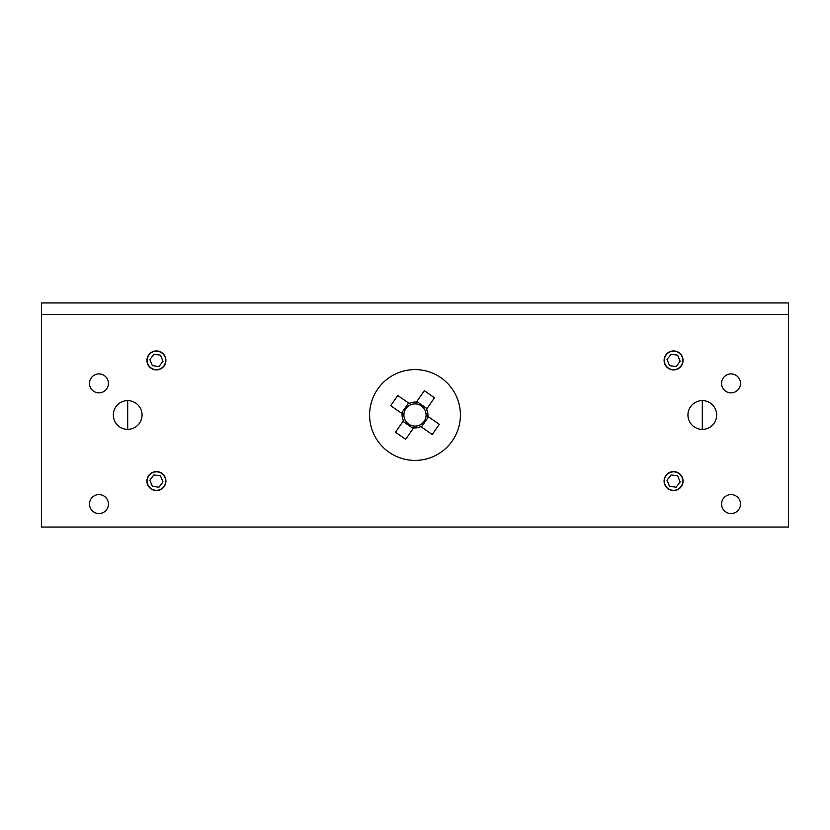 <?xml version="1.0" encoding="UTF-8"?>
<svg xmlns="http://www.w3.org/2000/svg" width="830" height="830" viewBox="0 0 830 830"><rect width="100%" height="100%" fill="white"/><g stroke="black" fill="none" stroke-linecap="round" stroke-linejoin="round"><path stroke-width="1.25" d="M677.114 489.627A9.255 9.255 0 0 0 682.125 477.551A9.255 9.255 0 0 0 670.049 472.529A9.255 9.255 0 0 0 665.027 484.616A9.255 9.255 0 0 0 677.114 489.627M680.154 481.95L677.622 475.818L671.045 474.947L666.998 480.207L669.53 486.339L676.108 487.21L680.154 481.95M677.114 368.966A9.255 9.255 0 0 0 682.125 356.879A9.255 9.255 0 0 0 670.049 351.858A9.255 9.255 0 0 0 665.027 363.945A9.255 9.255 0 0 0 677.114 368.966M680.154 361.289L677.622 355.147L671.045 354.275L666.998 359.535L669.53 365.667L676.108 366.549L680.154 361.289M159.951 368.966A9.255 9.255 0 0 0 164.973 356.879A9.255 9.255 0 0 0 152.886 351.858A9.255 9.255 0 0 0 147.875 363.945A9.255 9.255 0 0 0 159.951 368.966M163.002 361.289L160.47 355.147L153.892 354.275L149.846 359.535L152.378 365.667L158.955 366.549L163.002 361.289M702.304 429.369L702.304 400.631M127.696 400.631L127.696 429.369M142.054 415A14.369 14.369 0 0 0 127.696 400.631A14.369 14.369 0 0 0 113.326 415A14.369 14.369 0 0 0 127.696 429.369A14.369 14.369 0 0 0 142.054 415M716.674 415A14.369 14.369 0 0 0 702.304 400.631A14.369 14.369 0 0 0 687.946 415A14.369 14.369 0 0 0 702.304 429.369A14.369 14.369 0 0 0 716.674 415M740.516 504.069A9.483 9.483 0 0 0 731.043 494.587A9.483 9.483 0 0 0 721.561 504.069A9.483 9.483 0 0 0 731.043 513.542A9.483 9.483 0 0 0 740.516 504.069M683.059 360.407A9.483 9.483 0 0 0 673.576 350.934A9.483 9.483 0 0 0 664.093 360.407A9.483 9.483 0 0 0 673.576 369.889A9.483 9.483 0 0 0 683.059 360.407M740.516 383.398A9.483 9.483 0 0 0 731.043 373.915A9.483 9.483 0 0 0 721.561 383.398A9.483 9.483 0 0 0 731.043 392.881A9.483 9.483 0 0 0 740.516 383.398M683.059 481.078A9.483 9.483 0 0 0 673.576 471.596A9.483 9.483 0 0 0 664.093 481.078A9.483 9.483 0 0 0 673.576 490.561A9.483 9.483 0 0 0 683.059 481.078M165.907 481.078A9.483 9.483 0 0 0 156.424 471.596A9.483 9.483 0 0 0 146.941 481.078A9.483 9.483 0 0 0 156.424 490.561A9.483 9.483 0 0 0 165.907 481.078M108.44 383.398A9.483 9.483 0 0 0 98.957 373.915A9.483 9.483 0 0 0 89.484 383.398A9.483 9.483 0 0 0 98.957 392.881A9.483 9.483 0 0 0 108.44 383.398M165.907 360.407A9.483 9.483 0 0 0 156.424 350.934A9.483 9.483 0 0 0 146.941 360.407A9.483 9.483 0 0 0 156.424 369.889A9.483 9.483 0 0 0 165.907 360.407M108.44 504.069A9.483 9.483 0 0 0 98.957 494.587A9.483 9.483 0 0 0 89.484 504.069A9.483 9.483 0 0 0 98.957 513.542A9.483 9.483 0 0 0 108.44 504.069M41.5 314.446L41.5 527.05L788.5 527.05L788.5 314.446L41.5 314.446L41.5 302.95L788.5 302.95L788.5 314.446M159.951 489.627A9.255 9.255 0 0 0 164.973 477.551A9.255 9.255 0 0 0 152.886 472.529A9.255 9.255 0 0 0 147.875 484.616A9.255 9.255 0 0 0 159.951 489.627M163.002 481.95L160.47 475.818L153.892 474.947L149.846 480.207L152.378 486.339L158.955 487.21L163.002 481.95M416.38 402.135L415.145 403.909A11.091 11.091 0 0 0 404.656 419.015A11.091 11.091 0 0 0 426.091 415.145A11.091 11.091 0 0 0 425.344 410.985L434.515 397.767L424.317 390.691L416.38 402.135A12.938 12.938 0 0 0 409.211 403.432L397.767 395.485L390.691 405.683L402.135 413.62A12.938 12.938 0 0 0 403.432 420.789L395.485 432.233L405.683 439.309L413.62 427.865A12.938 12.938 0 0 0 420.789 426.568L432.233 434.515L439.309 424.317L427.865 416.38A12.938 12.938 0 0 0 426.568 409.211M452.298 440.886A45.391 45.391 0 0 0 440.886 377.702A45.391 45.391 0 0 0 377.702 389.114A45.391 45.391 0 0 0 389.114 452.298A45.391 45.391 0 0 0 452.298 440.886M413.62 427.865L414.855 426.091M404.656 419.015L403.432 420.789M413.195 428.488L402.996 421.401M428.488 416.805L421.401 427.004M425.344 410.985A11.091 11.091 0 0 0 415.145 403.909M416.805 401.513L427.004 408.599M401.513 413.195L408.599 402.996M410.985 404.656L409.211 403.432M402.135 413.62L403.909 414.855M419.015 425.344L420.789 426.568M427.865 416.38L426.091 415.145"/></g></svg>
